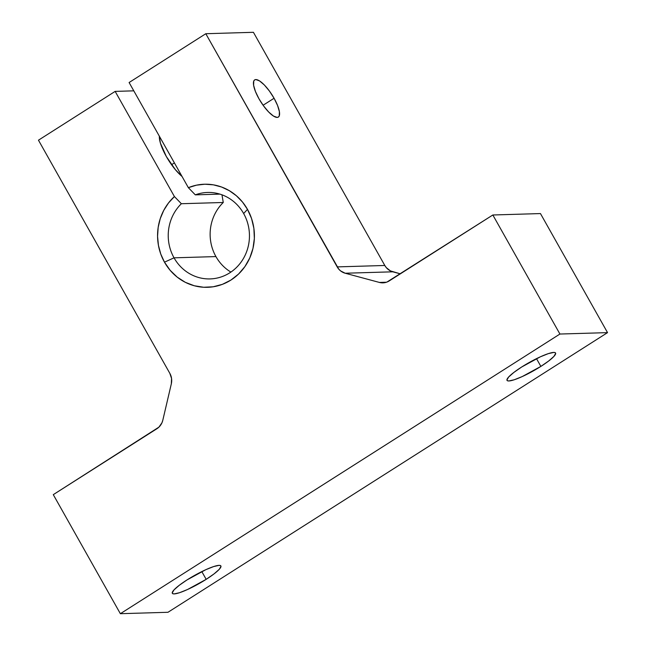 <?xml version="1.0" encoding="UTF-8"?>
<svg xmlns="http://www.w3.org/2000/svg" width="646" height="646" viewBox="0 0 646 646"><rect width="100%" height="100%" fill="white"/><g stroke="black" fill="none" stroke-linecap="round" stroke-linejoin="round"><path stroke-width="0.97" d="M174.032 257.827L164.48 262.171A51.567 48.426 88.3 0 1 174.412 196.546L181.364 203.724A43.25 40.609 -91.7 0 0 174.032 257.827A43.25 40.609 88.3 0 1 181.364 203.724L223.266 202.481A43.25 40.609 -91.7 0 0 215.934 256.583L174.032 257.827L215.934 256.583A43.25 40.609 -91.7 0 0 230.897 272.087A43.25 40.609 88.3 0 1 215.934 256.583A43.25 40.609 88.3 0 1 223.266 202.481L181.364 203.724L174.412 196.546L115.158 91.393L38.461 140.19L169.841 373.364A13.865 13.017 88.3 0 1 171.319 383.853L162.808 420.231A13.865 13.017 88.3 0 1 156.881 428.742L53.287 494.65L120.366 613.7L559.929 334.039L492.841 214.989L389.247 280.897A13.865 13.017 88.3 0 1 382.957 282.851A13.865 13.017 88.3 0 1 379.396 282.431L386.478 282.221L379.396 282.431L345.198 273.234A13.865 13.017 88.3 0 1 337.188 266.895L384.806 265.474A13.865 13.017 -91.7 0 0 392.816 271.813L345.198 273.234L379.396 282.431L384.467 282.714L386.946 282.06L492.841 214.989L540.46 213.568L492.841 214.989L559.929 334.039L607.539 332.625L540.46 213.568L607.539 332.625L559.929 334.039L120.366 613.7L167.984 612.279L607.539 332.625L167.984 612.279L120.366 613.7L53.287 494.65L158.932 427.127L161.952 422.791L162.808 420.231L171.319 383.853L171.561 378.459L169.841 373.364L38.461 140.19L115.158 91.393L133.787 90.836L115.158 91.393L174.412 196.546L168.493 202.981L163.721 210.426L160.248 218.639L158.173 227.384L157.567 236.379L158.44 245.359L160.765 254.048L164.48 262.171L174.032 257.827A43.25 40.609 -91.7 0 0 229.774 272.83A43.25 40.609 -91.7 0 0 243.647 213.535A43.25 40.609 88.3 0 1 210.128 278.91A43.25 40.609 88.3 0 1 174.032 257.827M274.074 98.265L263.092 105.25L274.074 98.265L269.414 91.038L264.319 84.941L259.547 80.912L255.84 79.555L254.564 79.967L253.757 81.089L253.612 85.264L255.428 91.449L258.933 98.717A22.037 6.613 -122.5 0 1 254.677 79.894A22.037 6.613 -122.5 0 1 274.074 98.265A22.037 6.613 -122.5 0 1 278.337 117.079A22.037 6.613 -122.5 0 1 258.933 98.717L263.592 105.944L268.696 112.033L273.46 116.062L277.174 117.419L278.442 117.007L279.258 115.892L279.403 111.71L277.578 105.524L274.074 98.265M174.396 162.897L171.545 164.706L174.396 162.897M166.288 156.445A27.859 8.358 -122.5 0 1 159.344 136.185L160.41 143.105L166.288 156.445L175.397 169.688L182.027 176.439A27.859 8.358 -122.5 0 1 166.288 156.445M400.35 273.839L392.816 271.813L345.198 273.234L340.603 270.908L338.714 269.075L205.799 33.721L129.103 82.518L188.357 187.671L196.489 185.168L204.919 184.215L213.374 184.837L221.602 187.025L229.354 190.707L236.396 195.762L242.5 202.045L247.483 209.361L251.552 218.51L253.878 228.321L254.354 238.414L252.974 248.411L249.792 257.924L244.923 266.58L238.552 274.049L230.937 280.057L222.361 284.353L213.156 286.792L203.676 287.26L194.285 285.758L185.337 282.326L177.19 277.11L170.148 270.303L164.48 262.171A51.567 48.426 88.3 0 0 230.937 280.057A51.567 48.426 88.3 0 0 247.483 209.361L243.647 213.535A43.25 40.609 -91.7 0 0 195.31 194.858L219.915 194.123L195.31 194.858A43.25 40.609 88.3 0 1 207.552 192.451A43.25 40.609 88.3 0 1 243.647 213.535L247.483 209.361A51.567 48.426 88.3 0 0 188.357 187.671L195.31 194.858L188.357 187.671L129.103 82.518L205.799 33.721L253.418 32.3L205.799 33.721L337.188 266.895L384.806 265.474L253.418 32.3L384.806 265.474L386.324 267.654L390.41 270.892L400.35 273.839M206.179 579.341L201.81 571.589L206.179 579.341L214.036 573.906L219.236 569.344L220.989 566.34L220.472 565.581L219.034 565.363L213.665 566.558L205.703 569.74L187.041 579.914A27.859 4.667 -29.4 0 1 220.884 565.953A27.859 4.667 -29.4 0 1 206.179 579.341A27.859 4.667 -29.4 0 1 172.337 593.311A27.859 4.667 -29.4 0 1 187.041 579.914L179.184 585.357L173.984 589.919L172.232 592.923L172.748 593.682L174.186 593.9L179.556 592.705L187.526 589.515L206.179 579.341M540.872 366.403L536.503 358.651L540.872 366.403L548.72 360.969L553.921 356.406L555.681 353.402L555.156 352.643L553.727 352.425L548.357 353.62L540.387 356.802L521.726 366.976A27.859 4.667 -29.4 0 1 555.568 353.015A27.859 4.667 -29.4 0 1 540.872 366.403A27.859 4.667 -29.4 0 1 507.029 380.373A27.859 4.667 -29.4 0 1 521.726 366.976L513.877 372.419L508.677 376.981L506.916 379.985L507.441 380.744L508.878 380.962L514.24 379.767L522.21 376.578L540.872 366.403M222.022 195.124L223.266 202.481L222.022 195.124"/></g></svg>
